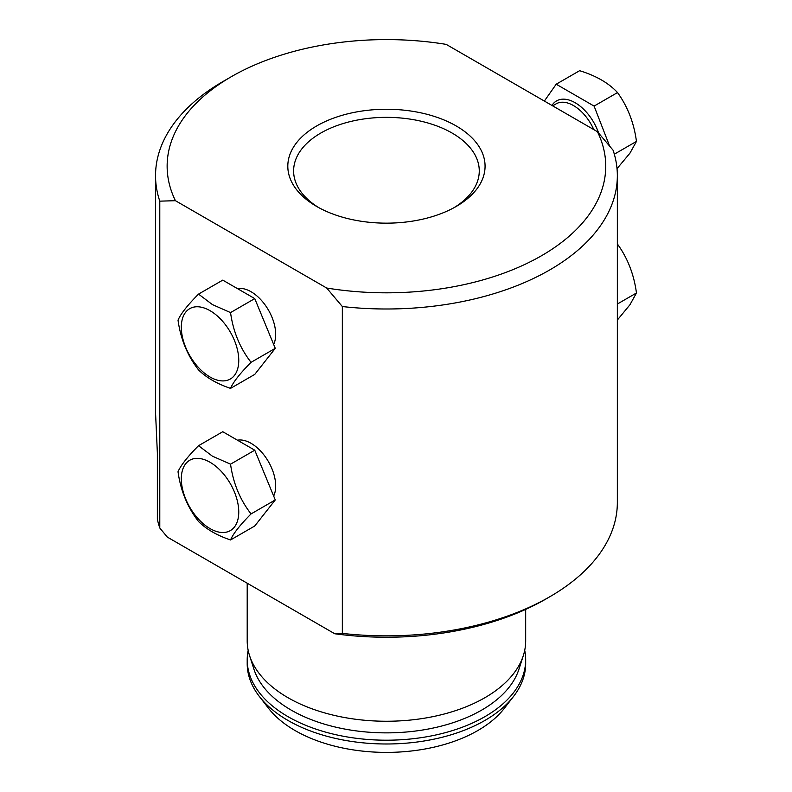 <?xml version="1.0" encoding="UTF-8"?>
<svg xmlns="http://www.w3.org/2000/svg" width="792" height="792" viewBox="0 0 792 792"><rect width="100%" height="100%" fill="white"/><g stroke="black" fill="none" stroke-linecap="round" stroke-linejoin="round"><path stroke-width="1.19" d="M237.451 288.625A34.808 20.097 60 0 1 251.064 291.743A34.808 20.097 60 0 1 273.666 344.461M175.438 200.703L326.69 288.031L342.342 306.544L342.342 633.402L334.778 633.768L167.34 537.105L159.786 528.007L159.786 201.148L175.438 200.703A219.305 126.611 0 0 1 231.363 76.675L223.166 81.418A230.908 133.313 180 0 0 155.539 175.685A230.908 133.313 180 0 0 159.786 201.148M237.451 440.203A34.808 20.097 60 0 1 251.064 443.322A34.808 20.097 60 0 1 273.666 496.049M342.342 633.402A230.908 133.313 0 0 0 549.717 596.802A230.908 133.313 0 0 0 617.344 502.544L617.344 175.685A230.908 133.313 180 0 0 613.097 150.223L597.445 131.71L446.193 44.382A219.305 126.611 0 0 0 231.363 76.675M247.203 583.209L247.203 640.867A139.244 80.388 0 0 0 249.539 655.538A139.244 80.388 0 0 0 287.981 697.702A139.244 80.388 0 0 0 427.71 717.641A139.244 80.388 0 0 0 523.344 655.538A139.244 80.388 0 0 0 525.68 640.867L525.68 609.394M549.717 596.802L545.619 599.178A225.106 129.967 180 0 1 334.778 633.768M155.539 175.685L155.539 412.533L157.36 452.965L157.36 519.285A230.908 133.313 0 0 0 159.786 528.007M316.701 206.474L316.701 206.474A98.624 56.945 180 0 1 316.701 125.938A98.624 56.945 180 0 1 456.182 125.938A98.624 56.945 180 0 1 456.182 206.474A98.624 56.945 180 0 1 316.701 206.474M326.69 288.031A219.305 126.611 0 0 0 541.51 255.737A219.305 126.611 0 0 0 597.445 131.71M617.344 175.685A230.908 133.313 180 0 1 342.342 306.544M248.173 650.341A139.244 80.388 0 0 0 247.203 659.815L247.203 663.597A139.244 80.388 0 0 0 259.33 696.416A139.244 80.388 0 0 0 287.981 720.443A139.244 80.388 0 0 0 513.553 696.416A139.244 80.388 0 0 0 525.68 663.597L525.68 659.815A139.244 80.388 0 0 0 524.71 650.341M247.203 659.815A139.244 80.388 0 0 0 287.981 716.651A139.244 80.388 0 0 0 439.728 734.085A139.244 80.388 0 0 0 525.68 659.815M513.553 696.416L504.375 708.266A129.195 74.587 180 0 1 386.437 752.4A129.195 74.587 180 0 1 268.508 708.266L259.33 696.416M454.073 207.653A92.822 53.589 0 0 0 479.269 170.943A92.822 53.589 0 0 0 452.083 133.046A92.822 53.589 0 0 0 350.915 121.433A92.822 53.589 0 0 0 293.614 170.943A92.822 53.589 0 0 0 318.81 207.653M609.553 145.916L594.099 106.088L556.202 84.209L579.625 70.696C596.059 75.745 608.692 83.031 617.522 92.575C627.66 106.574 633.976 122.859 636.461 141.412L629.927 153.193L617.027 168.647M594.099 106.088L617.522 92.575M556.202 84.209L544.361 101.059M614.325 154.192L636.461 141.412M617.344 243.985L617.522 244.164C627.66 258.162 633.976 274.448 636.461 292.99L629.927 304.781L617.344 320.047M617.344 304.029L636.461 292.99M230.541 388.377C233.175 382.12 240.016 373.438 251.054 362.33C240.016 348.173 233.185 331.601 230.541 312.592L212.405 304.583L198.535 294.109C187.506 305.217 180.675 313.899 178.022 320.166C180.665 339.164 187.506 355.747 198.535 369.904C206.405 377.685 217.067 383.843 230.541 388.377L254.757 374.398L275.269 348.341L251.054 362.33M230.541 312.592L254.757 298.604L222.76 280.13L198.535 294.109M254.757 298.604L275.269 348.341M210.038 310.682A40.61 23.443 60 0 1 234.907 374.784A40.61 23.443 60 0 1 185.17 346.064A40.61 23.443 60 0 1 210.038 310.682M230.541 539.966C233.175 533.709 240.016 525.027 251.054 513.919C240.016 499.762 233.185 483.179 230.541 464.171L212.405 456.172L198.535 445.698C187.506 456.806 180.675 465.488 178.022 471.755C180.665 490.753 187.506 507.326 198.535 521.492C206.405 529.274 217.067 535.432 230.541 539.966L254.757 525.987L275.269 499.93L251.054 513.919M230.541 464.171L254.757 450.193L222.76 431.719L198.535 445.698M254.757 450.193L275.269 499.93M210.038 462.271A40.61 23.443 60 0 1 234.907 526.373A40.61 23.443 60 0 1 185.17 497.653A40.61 23.443 60 0 1 210.038 462.271M249.539 655.538L253.955 669.28A134.749 77.794 0 0 0 291.159 710.087A134.749 77.794 0 0 0 426.373 729.373A134.749 77.794 0 0 0 518.918 669.28L523.344 655.538M593.792 129.601A34.808 20.097 -120 0 0 573.507 105.574A34.808 20.097 -120 0 0 556.103 103.851L552.648 105.841M551.965 105.445A37.135 21.433 60 0 1 552.41 104.762A37.135 21.433 60 0 1 575.952 103.207A37.135 21.433 60 0 1 598.643 133.076"/></g></svg>
